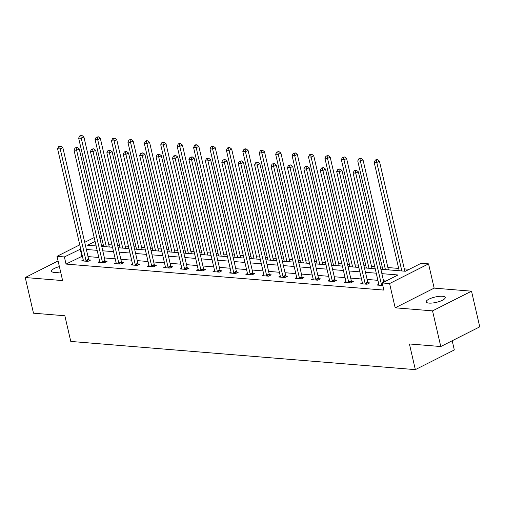 <?xml version="1.0" encoding="UTF-8"?>
<svg xmlns="http://www.w3.org/2000/svg" width="505" height="505" viewBox="0 0 505 505"><rect width="100%" height="100%" fill="white"/><g stroke="black" fill="none" stroke-linecap="round" stroke-linejoin="round"><path stroke-width="0.76" d="M442.456 296.284A9.759 2.733 -13 0 0 431.788 297.975A9.759 2.733 -13 0 0 426.207 301.883A9.759 2.733 -13 0 0 428.979 303.095A9.759 2.733 -13 0 0 439.647 301.409A9.759 2.733 -13 0 0 445.227 297.495A9.759 2.733 -13 0 0 442.456 296.284M59.388 266.615A9.759 2.733 -13 0 0 51.542 271.21A9.759 2.733 -13 0 0 54.306 272.422A9.759 2.733 -13 0 0 60.606 271.905M380.865 269.241L405.389 271.248L421.189 263.269L428.556 263.869L389.582 283.558L382.216 282.958L398.016 274.973L381.881 273.653M434.155 288.121L395.181 307.81L432.545 310.872L440.777 346.531L479.75 326.842L471.519 291.183L434.155 288.121L428.556 263.869M452.196 340.768L454.317 349.952L415.344 369.641L70.776 341.437L64.848 315.758L33.481 313.188L25.25 277.523L62.614 280.584L57.014 256.332L79.771 244.837M99.573 236.94L101.505 237.097M409.271 269.291L404.303 268.881M398.679 268.42L387.884 267.543M382.26 267.082L380.328 266.918M374.697 266.463L371.465 266.198M365.841 265.737L363.909 265.579M358.279 265.119L355.053 264.854M349.422 264.393L347.49 264.235M341.866 263.774L338.634 263.509M333.003 263.048L331.072 262.89M325.447 262.43L322.215 262.164M316.584 261.704L314.653 261.546M309.028 261.085L305.796 260.82M300.166 260.359L298.24 260.201M292.61 259.74L289.378 259.475M283.747 259.014L281.822 258.857M276.191 258.396L272.959 258.131M267.334 257.67L265.403 257.512M259.772 257.051L256.54 256.786M250.916 256.325L248.984 256.168M243.353 255.707L240.121 255.442M234.497 254.981L232.565 254.823M226.934 254.362L223.702 254.097M218.078 253.636L216.146 253.478M210.522 253.018L207.29 252.752M201.659 252.292L199.727 252.134M194.103 251.673L190.871 251.408M185.24 250.947L183.309 250.789M177.684 250.328L174.452 250.07M168.821 249.609L166.89 249.445M161.265 248.984L158.033 248.725M152.403 248.264L150.477 248.107M144.847 247.646L141.615 247.381M135.984 246.92L134.059 246.762M128.428 246.301L125.196 246.036M119.571 245.575L117.64 245.417M112.009 244.957L108.777 244.691M432.545 310.872L471.519 291.183M58.075 260.94L25.25 277.523M103.373 245.203L101.682 246.055M82.378 256.13L66.029 264.071L383.863 290.091L382.216 282.958M386.098 280.995L383.529 280.786M377.898 280.325L367.11 279.442M361.485 278.981L350.691 278.097M345.066 277.636L334.272 276.753M328.648 276.292L317.86 275.408M312.229 274.947L301.441 274.064M295.81 273.603L285.022 272.725M279.391 272.264L268.603 271.381M262.972 270.92L252.184 270.036M246.554 269.575L235.766 268.692M230.141 268.231L219.347 267.347M213.722 266.886L202.928 266.002M197.303 265.542L186.509 264.658M180.885 264.197L170.097 263.313M164.466 262.852L153.678 261.969M148.047 261.508L137.259 260.624M131.628 260.163L120.84 259.28M115.209 258.819L104.421 257.935M98.797 257.474L88.003 256.591M83.281 260.05L81.659 260.864L87.977 261.382L90.61 260.05L88.905 259.911M99.7 261.394L98.077 262.209L104.396 262.726L107.028 261.394L105.324 261.255M116.118 262.739L114.496 263.553L120.815 264.071L123.447 262.739L121.743 262.6M132.531 264.083L130.915 264.898L137.227 265.415L139.866 264.083L138.162 263.945M148.95 265.428L147.334 266.242L153.646 266.76L156.285 265.428L154.581 265.289M165.369 266.766L163.753 267.587L170.065 268.105L172.697 266.773L170.999 266.634M181.787 268.111L180.171 268.931L186.484 269.449L189.116 268.117L187.412 267.978M198.206 269.455L196.59 270.276L202.903 270.794L205.535 269.462L203.831 269.323M214.625 270.8L213.009 271.621L219.321 272.138L221.954 270.806L220.249 270.667M231.044 272.144L229.421 272.965L235.74 273.483L238.373 272.151L236.668 272.012M247.463 273.489L245.84 274.31L252.159 274.821L254.791 273.495L253.087 273.356M263.881 274.834L262.259 275.654L268.578 276.166L271.21 274.84L269.506 274.701M280.294 276.178L278.678 276.993L284.99 277.51L287.629 276.184L285.925 276.039M296.713 277.523L295.097 278.337L301.409 278.855L304.042 277.529L302.343 277.384M313.132 278.867L311.516 279.682L317.828 280.199L320.46 278.867L318.756 278.728M329.55 280.212L327.934 281.026L334.247 281.544L336.879 280.212L335.175 280.073M345.969 281.556L344.353 282.371L350.666 282.888L353.298 281.556L351.594 281.418M362.388 282.901L360.766 283.715L367.084 284.233L369.717 282.901L368.012 282.762M378.807 284.239L377.184 285.06L382.809 285.521M395.181 307.81L389.582 283.558M66.029 264.071L64.381 256.938L57.014 256.332M440.777 346.531L409.416 343.962L415.344 369.641M95.085 241.422L87.554 245.228L96.127 245.935M101.757 246.396L112.546 247.273M118.176 247.734L128.964 248.618M134.595 249.079L145.383 249.962M151.014 250.423L161.802 251.307M167.426 251.768L178.221 252.651M183.845 253.112L194.64 253.996M200.264 254.457L211.052 255.341M216.683 255.801L227.471 256.685M233.102 257.146L243.89 258.03M249.52 258.491L260.309 259.374M265.939 259.835L276.727 260.719M282.358 261.18L293.146 262.063M298.771 262.524L309.565 263.408M315.189 263.869L325.984 264.746M331.608 265.207L342.403 266.091M348.027 266.552L358.815 267.435M364.446 267.896L375.234 268.78M101.726 238.07L100.034 238.928M84.714 242.337L94.195 237.552M80.731 249.003L64.381 256.938M376.257 273.192L365.462 272.309M359.838 271.848L349.043 270.964M343.419 270.503L332.631 269.62M327 269.159L316.212 268.275M310.581 267.814L299.793 266.937M294.162 266.476L283.374 265.592M277.744 265.131L266.956 264.248M261.325 263.787L250.537 262.903M244.912 262.442L234.118 261.558M228.494 261.098L217.699 260.214M212.075 259.753L201.287 258.869M195.656 258.409L184.868 257.525M179.237 257.064L168.449 256.18M162.818 255.719L152.03 254.836M146.399 254.375L135.611 253.491M129.981 253.03L119.193 252.147M113.568 251.686L102.774 250.802M97.149 250.341L86.355 249.464M81.829 256.085L80.181 248.952M85.964 260.492L88.596 259.16L62.841 147.605L60.209 148.937L85.964 260.492A1.528 0.966 -116.8 0 0 86.159 261.028L86.273 261.243M59.779 146.62L60.834 146.084L58.732 146.532L59.779 146.62L60.209 148.937L57.576 148.722L83.331 260.277A1.528 0.966 -116.8 0 1 83.382 260.801L83.363 261.003M88.596 259.16A1.528 0.966 -116.8 0 0 88.798 259.696L89.316 260.706M62.841 147.605L60.834 146.084M58.732 146.532L57.576 148.722M109.314 247.014L83.906 136.962L81.273 138.294L78.641 138.08L103.689 246.554M106.315 246.768L81.273 138.294L80.851 135.978L81.898 135.441L79.796 135.889L80.851 135.978M78.641 138.08L79.796 135.889M81.898 135.441L83.906 136.962M102.382 261.836L105.015 260.504L79.26 148.95L76.627 150.282L102.382 261.836A1.528 0.966 -116.8 0 0 102.578 262.373L102.692 262.587M76.198 147.965L77.252 147.428L75.144 147.877L76.198 147.965L76.627 150.282L73.995 150.067L99.75 261.622A1.528 0.966 -116.8 0 1 99.794 262.145L99.782 262.348M105.015 260.504A1.528 0.966 -116.8 0 0 105.217 261.041L105.734 262.051M79.26 148.95L77.252 147.428M75.144 147.877L73.995 150.067M118.801 263.181L121.434 261.849L95.679 150.294L93.046 151.626L118.801 263.181A1.528 0.966 -116.8 0 0 118.997 263.717L119.111 263.932M92.617 149.31L93.671 148.773L91.563 149.221L92.617 149.31L93.046 151.626L90.414 151.412L116.169 262.966A1.528 0.966 -116.8 0 1 116.213 263.49L116.201 263.692M121.434 261.849A1.528 0.966 -116.8 0 0 121.629 262.385L122.153 263.395M95.679 150.294L93.671 148.773M91.563 149.221L90.414 151.412M125.732 248.353L100.325 138.307L97.692 139.639L95.06 139.424L120.102 247.892M122.734 248.113L97.692 139.639L97.263 137.322L98.317 136.786L96.215 137.234L97.263 137.322M95.06 139.424L96.215 137.234M98.317 136.786L100.325 138.307M142.151 249.697L116.743 139.651L114.111 140.983L111.479 140.769L136.52 249.236M139.153 249.457L114.111 140.983L113.682 138.667L114.736 138.13L112.634 138.578L113.682 138.667M111.479 140.769L112.634 138.578M114.736 138.13L116.743 139.651M135.22 264.525L137.852 263.193L112.097 151.639L109.465 152.971L135.22 264.525A1.528 0.966 -116.8 0 0 135.416 265.062L135.529 265.276M109.036 150.648L110.09 150.118L107.982 150.566L109.036 150.648L109.465 152.971L106.833 152.756L132.588 264.304A1.528 0.966 -116.8 0 1 132.632 264.835L132.619 265.037M137.852 263.193A1.528 0.966 -116.8 0 0 138.048 263.73L138.572 264.74M112.097 151.639L110.09 150.118M107.982 150.566L106.833 152.756M151.633 265.87L154.271 264.538L128.516 152.983L125.884 154.315L151.633 265.87A1.528 0.966 -116.8 0 0 151.835 266.406L151.942 266.621M125.455 151.992L126.509 151.462L124.4 151.91L125.455 151.992L125.884 154.315L123.252 154.094L149.007 265.649A1.528 0.966 -116.8 0 1 149.051 266.179L149.038 266.381M154.271 264.538A1.528 0.966 -116.8 0 0 154.467 265.075L154.984 266.084M128.516 152.983L126.509 151.462M124.4 151.91L123.252 154.094M168.051 267.208L170.684 265.882L144.935 154.328L142.296 155.66L168.051 267.208A1.528 0.966 -116.8 0 0 168.253 267.751L168.361 267.966M141.873 153.337L142.928 152.807L140.819 153.255L141.873 153.337L142.296 155.66L139.67 155.439L165.425 266.993A1.528 0.966 -116.8 0 1 165.47 267.524L165.457 267.726M170.684 265.882A1.528 0.966 -116.8 0 0 170.886 266.419L171.403 267.429M144.935 154.328L142.928 152.807M140.819 153.255L139.67 155.439M158.57 251.042L133.162 140.996L130.53 142.328L127.898 142.113L152.939 250.581M155.572 250.796L130.53 142.328L130.101 140.011L131.155 139.475L129.046 139.923L130.101 140.011M127.898 142.113L129.046 139.923M131.155 139.475L133.162 140.996M174.989 252.386L149.581 142.341L146.949 143.672L144.316 143.458L169.358 251.926M171.99 252.14L146.949 143.672L146.519 141.349L147.574 140.819L146.519 140.737L145.465 141.267L146.519 141.349M144.316 143.458L145.465 141.267M147.574 140.819L149.581 142.341M191.408 253.731L166 143.685L163.368 145.017L160.735 144.796L185.777 253.27M188.409 253.485L163.368 145.017L162.938 142.694L163.992 142.164L162.938 142.075L161.884 142.612L162.938 142.694M160.735 144.796L161.884 142.612M163.992 142.164L166 143.685M184.47 268.553L187.102 267.227L161.347 155.673L158.715 156.998L184.47 268.553A1.528 0.966 -116.8 0 0 184.672 269.096L184.78 269.31M158.292 154.681L159.34 154.151L157.238 154.599L158.292 154.681L158.715 156.998L156.089 156.784L181.838 268.338A1.528 0.966 -116.8 0 1 181.888 268.868L181.876 269.07M187.102 267.227A1.528 0.966 -116.8 0 0 187.305 267.764L187.822 268.774M161.347 155.673L159.34 154.151M157.238 154.599L156.089 156.784M207.82 255.075L182.419 145.03L179.786 146.362L177.154 146.141L202.196 254.615M204.828 254.829L179.786 146.362L179.357 144.039L180.411 143.508L179.357 143.42L178.303 143.957L179.357 144.039M177.154 146.141L178.303 143.957M180.411 143.508L182.419 145.03M200.889 269.897L203.521 268.572L177.766 157.017L175.134 158.343L200.889 269.897A1.528 0.966 -116.8 0 0 201.091 270.44L201.198 270.655M174.711 156.026L175.759 155.496L173.657 155.944L174.711 156.026L175.134 158.343L172.502 158.128L198.257 269.683A1.528 0.966 -116.8 0 1 198.307 270.213L198.295 270.415M203.521 268.572A1.528 0.966 -116.8 0 0 203.723 269.108L204.241 270.118M177.766 157.017L175.759 155.496M173.657 155.944L172.502 158.128M224.239 256.42L198.837 146.374L196.199 147.7L193.573 147.485L218.614 255.959M221.247 256.174L196.199 147.7L195.776 145.383L196.83 144.853L195.776 144.765L194.722 145.301L195.776 145.383M193.573 147.485L194.722 145.301M196.83 144.853L198.837 146.374M217.308 271.242L219.94 269.91L194.185 158.362L191.553 159.687L217.308 271.242A1.528 0.966 -116.8 0 0 217.51 271.785L217.617 271.999M191.124 157.371L192.178 156.84L190.076 157.282L191.124 157.371L191.553 159.687L188.92 159.473L214.675 271.027A1.528 0.966 -116.8 0 1 214.726 271.551L214.707 271.759M219.94 269.91A1.528 0.966 -116.8 0 0 220.142 270.453L220.66 271.463M194.185 158.362L192.178 156.84M190.076 157.282L188.92 159.473M240.658 257.765L215.25 147.719L212.618 149.044L209.992 148.83L235.033 257.304M237.659 257.518L212.618 149.044L212.195 146.728L213.243 146.197L211.141 146.639L212.195 146.728M209.992 148.83L211.141 146.639M213.243 146.197L215.25 147.719M233.727 272.586L236.359 271.254L210.604 159.7L207.972 161.032L233.727 272.586A1.528 0.966 -116.8 0 0 233.922 273.129L234.036 273.338M207.542 158.715L208.597 158.185L206.494 158.627L207.542 158.715L207.972 161.032L205.339 160.817L231.094 272.372A1.528 0.966 -116.8 0 1 231.139 272.896L231.126 273.104M236.359 271.254A1.528 0.966 -116.8 0 0 236.561 271.797L237.079 272.801M210.604 159.7L208.597 158.185M206.494 158.627L205.339 160.817M257.077 259.109L231.669 149.063L229.036 150.389L226.404 150.174L251.452 258.648M254.078 258.863L229.036 150.389L228.607 148.072L229.661 147.542L228.614 147.454L227.559 147.984L228.607 148.072M226.404 150.174L227.559 147.984M229.661 147.542L231.669 149.063M250.145 273.931L252.778 272.599L227.023 161.044L224.39 162.376L250.145 273.931A1.528 0.966 -116.8 0 0 250.341 274.467L250.455 274.682M223.961 160.06L225.015 159.529L222.907 159.971L223.961 160.06L224.39 162.376L221.758 162.162L247.513 273.716A1.528 0.966 -116.8 0 1 247.557 274.24L247.545 274.449M252.778 272.599A1.528 0.966 -116.8 0 0 252.973 273.142L253.497 274.146M227.023 161.044L225.015 159.529M222.907 159.971L221.758 162.162M273.495 260.454L248.088 150.402L245.455 151.734L242.823 151.519L267.865 259.993M270.497 260.208L245.455 151.734L245.026 149.417L246.08 148.887L245.026 148.798L243.978 149.328L245.026 149.417M242.823 151.519L243.978 149.328M246.08 148.887L248.088 150.402M266.564 275.275L269.197 273.944L243.442 162.389L240.809 163.721L266.564 275.275A1.528 0.966 -116.8 0 0 266.76 275.812L266.874 276.027M240.38 161.404L241.434 160.874L239.326 161.316L240.38 161.404L240.809 163.721L238.177 163.506L263.932 275.061A1.528 0.966 -116.8 0 1 263.976 275.585L263.964 275.793M269.197 273.944A1.528 0.966 -116.8 0 0 269.392 274.486L269.916 275.49M243.442 162.389L241.434 160.874M239.326 161.316L238.177 163.506M289.914 261.798L264.506 151.746L261.874 153.078L259.242 152.863L284.283 261.337M286.916 261.552L261.874 153.078L261.445 150.761L262.499 150.231L261.445 150.143L260.397 150.673L261.445 150.761M259.242 152.863L260.397 150.673M262.499 150.231L264.506 151.746M282.983 276.62L285.615 275.288L259.86 163.734L257.228 165.066L282.983 276.62A1.528 0.966 -116.8 0 0 283.179 277.157L283.292 277.371M256.799 162.749L257.853 162.212L255.745 162.66L256.799 162.749L257.228 165.066L254.596 164.851L280.351 276.405A1.528 0.966 -116.8 0 1 280.395 276.929L280.382 277.138M285.615 275.288A1.528 0.966 -116.8 0 0 285.811 275.831L286.329 276.835M259.86 163.734L257.853 162.212M255.745 162.66L254.596 164.851M306.333 263.143L280.925 153.091L278.293 154.423L275.661 154.208L300.702 262.682M303.335 262.897L278.293 154.423L277.864 152.106L278.918 151.576L276.809 152.018L277.864 152.106M275.661 154.208L276.809 152.018M278.918 151.576L280.925 153.091M299.396 277.965L302.034 276.633L276.279 165.078L273.647 166.41L299.396 277.965A1.528 0.966 -116.8 0 0 299.598 278.501L299.705 278.716M273.218 164.093L274.272 163.557L272.163 164.005L273.218 164.093L273.647 166.41L271.015 166.195L296.77 277.75A1.528 0.966 -116.8 0 1 296.814 278.274L296.801 278.476M302.034 276.633A1.528 0.966 -116.8 0 0 302.23 277.169L302.748 278.179M276.279 165.078L274.272 163.557M272.163 164.005L271.015 166.195M322.752 264.487L297.344 154.435L294.712 155.767L292.079 155.553L317.121 264.027M319.753 264.241L294.712 155.767L294.282 153.451L295.337 152.914L293.228 153.362L294.282 153.451M292.079 155.553L293.228 153.362M295.337 152.914L297.344 154.435M315.814 279.309L318.447 277.977L292.698 166.423L290.059 167.755L315.814 279.309A1.528 0.966 -116.8 0 0 316.016 279.846L316.124 280.06M289.636 165.438L290.691 164.901L288.582 165.35L289.636 165.438L290.059 167.755L287.433 167.54L313.182 279.095A1.528 0.966 -116.8 0 1 313.233 279.618L313.22 279.82M318.447 277.977A1.528 0.966 -116.8 0 0 318.649 278.514L319.166 279.524M292.698 166.423L290.691 164.901M288.582 165.35L287.433 167.54M339.171 265.826L313.763 155.78L311.13 157.112L308.498 156.897L333.54 265.365M336.172 265.586L311.13 157.112L310.701 154.795L311.755 154.259L309.647 154.707L310.701 154.795M308.498 156.897L309.647 154.707M311.755 154.259L313.763 155.78M332.233 280.654L334.865 279.322L309.111 167.767L306.478 169.099L332.233 280.654A1.528 0.966 -116.8 0 0 332.435 281.19L332.542 281.405M306.055 166.783L307.103 166.246L305.001 166.694L306.055 166.783L306.478 169.099L303.846 168.885L329.601 280.439A1.528 0.966 -116.8 0 1 329.651 280.963L329.639 281.165M334.865 279.322A1.528 0.966 -116.8 0 0 335.067 279.858L335.585 280.868M309.111 167.767L307.103 166.246M305.001 166.694L303.846 168.885M355.583 267.17L330.182 157.124L327.543 158.456L324.917 158.242L349.959 266.709M352.591 266.93L327.543 158.456L327.12 156.14L328.174 155.603L326.066 156.051L327.12 156.14M324.917 158.242L326.066 156.051M328.174 155.603L330.182 157.124M348.652 281.998L351.284 280.666L325.529 169.112L322.897 170.444L348.652 281.998A1.528 0.966 -116.8 0 0 348.854 282.535L348.961 282.75M322.468 168.121L323.522 167.591L321.42 168.039L322.468 168.121L322.897 170.444L320.265 170.229L346.02 281.784A1.528 0.966 -116.8 0 1 346.07 282.308L346.051 282.51M351.284 280.666A1.528 0.966 -116.8 0 0 351.486 281.203L352.004 282.213M325.529 169.112L323.522 167.591M321.42 168.039L320.265 170.229M372.002 268.515L346.6 158.469L343.962 159.801L341.336 159.586L366.377 268.054M369.01 268.269L343.962 159.801L343.539 157.484L344.593 156.948L342.485 157.396L343.539 157.484M341.336 159.586L342.485 157.396M344.593 156.948L346.6 158.469M365.071 283.343L367.703 282.011L341.948 170.456L339.316 171.788L365.071 283.343A1.528 0.966 -116.8 0 0 365.266 283.879L365.38 284.094M338.887 169.465L339.941 168.935L337.839 169.383L338.887 169.465L339.316 171.788L336.683 171.574L362.438 283.122A1.528 0.966 -116.8 0 1 362.489 283.652L362.47 283.854M367.703 282.011A1.528 0.966 -116.8 0 0 367.905 282.548L368.423 283.558M341.948 170.456L339.941 168.935M337.839 169.383L336.683 171.574M388.421 269.859L363.013 159.814L360.381 161.145L357.748 160.931L382.796 269.399M385.422 269.613L360.381 161.145L359.958 158.822L361.006 158.292L358.903 158.74L359.958 158.822M357.748 160.931L358.903 158.74M361.006 158.292L363.013 159.814M383.838 282.137L358.367 171.801L355.735 173.133L381.49 284.681A1.528 0.966 -116.8 0 0 381.685 285.224L381.799 285.439M355.305 170.81L356.36 170.28L354.251 170.728L355.305 170.81L355.735 173.133L353.102 172.912L378.857 284.466A1.528 0.966 -116.8 0 1 378.901 284.997L378.889 285.199M358.367 171.801L356.36 170.28M354.251 170.728L353.102 172.912M404.84 271.204L379.432 161.158L376.799 162.49L374.167 162.275L399.209 270.743M401.841 270.958L376.799 162.49L376.37 160.167L377.424 159.637L376.376 159.548L375.322 160.085L376.37 160.167M374.167 162.275L375.322 160.085M377.424 159.637L379.432 161.158M86.159 261.028L88.798 259.696M102.578 262.373L105.217 261.041M118.997 263.717L121.629 262.385M135.416 265.062L138.048 263.73M151.835 266.406L154.467 265.075M168.253 267.751L170.886 266.419M184.672 269.096L187.305 267.764M201.091 270.44L203.723 269.108M217.51 271.785L220.142 270.453M233.922 273.129L236.561 271.797M250.341 274.467L252.973 273.142M266.76 275.812L269.392 274.486M283.179 277.157L285.811 275.831M299.598 278.501L302.23 277.169M316.016 279.846L318.649 278.514M332.435 281.19L335.067 279.858M348.854 282.535L351.486 281.203M365.266 283.879L367.905 282.548M381.49 284.681L382.5 284.176M381.685 285.224L382.632 284.744"/></g></svg>

